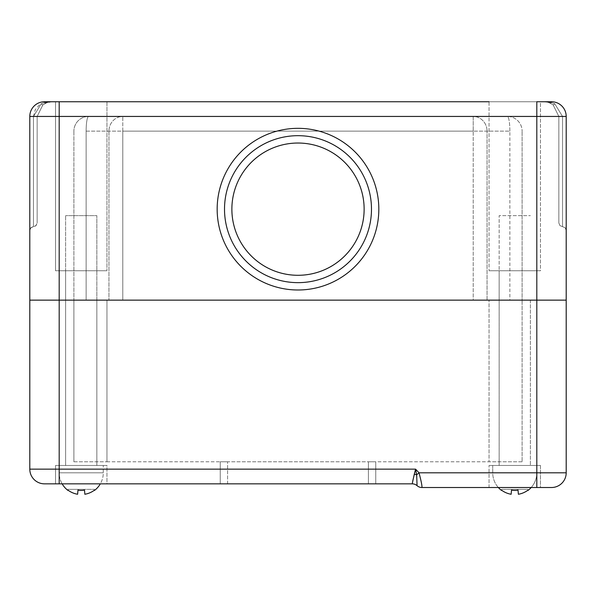 <?xml version="1.0" encoding="UTF-8"?>
<svg xmlns="http://www.w3.org/2000/svg" width="596" height="596" viewBox="0 0 596 596"><rect width="100%" height="100%" fill="white"/><g stroke="black" fill="none" stroke-linecap="round" stroke-linejoin="round"><path stroke-width="0.45" stroke-dasharray="2.98 2.23" d="M88.581 116.444L122.798 116.444A14.699 13.857 90 0 0 108.949 131.135A14.699 13.857 90 0 1 122.798 116.444L88.581 116.444A14.699 14.699 0 0 0 73.889 131.135A14.699 14.699 0 0 1 88.581 116.444A14.699 2.451 -90 0 0 86.137 131.135A14.699 2.451 -90 0 1 88.581 116.444M86.137 131.135L122.798 131.135L122.798 116.444L122.798 131.135L86.137 131.135L86.137 300.138L122.798 300.138L73.889 300.138L86.137 300.138L86.137 131.135M473.202 116.444L122.798 116.444L473.202 116.444A14.699 13.857 -90 0 1 487.051 131.135A14.699 13.857 -90 0 0 473.202 116.444L507.42 116.444L473.202 116.444L473.202 131.135L473.202 116.444M509.863 131.135A14.699 2.451 90 0 0 507.42 116.444A14.699 14.699 0 0 1 522.111 131.135A14.699 14.699 0 0 0 507.42 116.444A14.699 2.451 90 0 1 509.863 131.135L473.202 131.135L509.863 131.135L509.863 300.138L522.111 300.138L522.111 131.135L522.111 300.138L487.051 300.138L509.863 300.138L509.863 131.135M73.889 131.135L73.889 300.138L73.889 131.135M122.798 300.138L473.202 300.138L122.798 300.138L122.798 131.135L473.202 131.135L122.798 131.135L122.798 300.138M378.825 209.166A80.825 80.825 0 0 1 257.584 279.166A80.825 80.825 0 0 1 257.584 139.166A80.825 80.825 0 0 1 378.825 209.166A80.825 80.825 0 0 1 257.584 279.166A80.825 80.825 0 0 1 257.584 139.166A80.825 80.825 0 0 1 378.825 209.166A80.825 80.825 0 0 0 257.584 139.166A80.825 80.825 0 0 0 257.584 279.166A80.825 80.825 0 0 0 378.825 209.166M550.034 102.974A3.673 1.691 113.6 0 0 551.501 102.512L544.155 101.745L548.305 102.341L553.051 104.747L558.854 116.444L558.854 222.986L559.927 225.586L562.527 226.659L559.927 225.586L558.854 222.986L558.854 116.444L553.051 104.747L548.305 102.341L544.155 101.745L551.501 102.512A3.673 1.691 113.6 0 1 550.034 102.974A3.673 1.691 113.6 0 0 551.501 102.512L554.772 103.793L551.501 102.512L544.155 101.745L548.305 102.341L553.051 104.747L558.854 116.444L558.854 222.986L559.927 225.586L562.527 226.659L559.927 225.586L558.854 222.986L558.854 116.444L553.051 104.747L548.305 102.341L544.155 101.745L551.501 102.512A3.673 1.691 113.6 0 1 550.034 102.974M566.2 300.138L536.81 300.138L566.2 300.138L566.2 116.444L562.527 116.444L554.772 103.793L562.527 116.444L554.772 103.793L551.501 102.512L554.772 103.793L562.527 116.444L558.854 116.444L562.527 116.444L562.527 226.659L565.127 227.732L566.2 230.332L565.127 227.732L562.527 226.659L562.527 116.444L566.2 116.444A14.699 14.699 0 0 0 551.501 101.745A14.699 14.699 0 0 1 555.181 102.214A14.699 14.699 0 0 0 551.501 101.745L544.155 101.745L551.501 101.745A14.699 14.699 0 0 1 566.2 116.444A14.699 14.699 0 0 0 555.181 102.214A14.699 14.699 0 0 1 566.2 116.444L566.2 230.332L566.2 116.444L566.2 230.332L565.127 227.732L562.527 226.659L562.527 116.444L558.854 116.444L562.527 116.444L562.527 226.659L565.127 227.732L566.2 230.332L566.2 116.444A14.699 14.699 0 0 0 551.501 101.745L551.501 102.512L551.501 101.745L551.501 102.512L551.501 101.745L544.155 101.745M51.822 101.745L45.967 102.974A3.673 1.691 -113.6 0 1 44.499 102.512L51.845 101.745L47.695 102.341L42.949 104.747L37.146 116.444L37.146 222.986L36.073 225.586L33.473 226.659L36.073 225.586L37.146 222.986L37.146 116.444L42.949 104.747L47.695 102.341L51.845 101.745L44.499 102.512A3.673 1.691 -113.6 0 0 45.967 102.974A3.673 1.691 -113.6 0 1 44.499 102.512L41.228 103.793L44.499 102.512L51.845 101.745L47.695 102.341L42.949 104.747L37.146 116.444L37.146 222.986L37.146 116.444L42.949 104.747L45.967 102.974A3.673 1.691 66.4 0 1 44.499 102.512L41.228 103.793L33.473 116.444L41.228 103.793L44.499 102.512L44.499 101.745L51.845 101.745L44.499 102.512L44.499 101.745L551.501 101.745A14.699 14.699 0 0 1 566.2 116.444L536.81 116.444L536.81 101.745L540.483 101.745L489.048 101.745L540.483 101.745L540.483 270.748L489.048 270.748L540.483 270.748L489.048 270.748L540.483 270.748L540.483 101.745L489.048 101.745L489.048 270.748L489.048 101.745M40.819 102.214A14.699 14.699 0 0 1 44.499 101.745L44.499 102.512L44.499 101.745A14.699 14.699 0 0 0 29.8 116.444A14.699 14.699 0 0 1 40.819 102.214A14.699 14.699 0 0 0 29.8 116.444A14.699 14.699 0 0 1 44.499 101.745A14.699 14.699 0 0 0 29.8 116.444L29.8 230.332L31.186 227.463L36.073 225.586L37.146 222.986L35.767 225.854L30.873 227.732L29.8 230.332L29.8 116.444L29.8 230.332L30.873 227.732L33.473 226.659L33.473 116.444L41.228 103.793L39.299 105.03L35.276 109.619L33.473 116.444L37.146 116.444L33.473 116.444L33.473 226.659L33.473 116.444L29.8 116.444A14.699 14.699 0 0 1 40.819 102.214M29.8 230.332L30.873 227.732L33.473 226.659L33.473 116.444L37.146 116.444L29.8 116.444L33.473 116.444L29.8 116.444L29.8 230.332M55.517 101.745L106.952 101.745L55.517 101.745L106.952 101.745L55.517 101.745L55.517 270.748L106.952 270.748L55.517 270.748L106.952 270.748L55.517 270.748L55.517 101.745M414.28 474.245A7.346 2.503 -168.6 0 1 416.656 474.803L419.033 472.814L536.81 472.814L536.81 116.444L59.19 116.444L59.19 469.141L415.568 469.141L416.656 474.803L417.073 485.673A7.346 7.346 0 0 0 412.208 483.84L44.499 483.84A14.699 14.699 0 0 1 29.8 469.141L29.8 300.138L536.81 300.138L29.8 300.138L29.8 116.444L59.19 116.444L59.19 101.745M371.479 209.166A73.479 73.479 0 0 1 261.257 272.804A73.479 73.479 0 0 1 261.257 145.528A73.479 73.479 0 0 1 371.479 209.166A73.479 73.479 0 0 0 261.257 145.528A73.479 73.479 0 0 0 261.257 272.804A73.479 73.479 0 0 0 371.479 209.166A73.479 73.479 0 0 0 261.257 145.528A73.479 73.479 0 0 0 261.257 272.804A73.479 73.479 0 0 0 371.479 209.166M364.134 209.166A66.134 66.134 0 0 0 264.937 151.891A66.134 66.134 0 0 0 264.937 266.434A66.134 66.134 0 0 0 364.134 209.166A66.134 66.134 0 0 1 264.937 266.434A66.134 66.134 0 0 1 264.937 151.891A66.134 66.134 0 0 1 364.134 209.166A66.134 66.134 0 0 1 264.937 266.434A66.134 66.134 0 0 1 264.937 151.891A66.134 66.134 0 0 1 364.134 209.166M473.202 300.138L487.051 300.138L473.202 300.138L473.202 131.135L473.202 300.138M499.15 270.748L530.38 270.748L499.15 270.748L530.38 270.748L499.15 270.748L499.15 300.138L530.38 300.138L499.15 300.138L499.15 270.748M65.62 270.748L96.85 270.748L65.62 270.748L96.85 270.748L65.62 270.748L65.62 300.138L96.85 300.138L65.62 300.138L65.62 270.748M67.974 490.426A22.045 22.045 0 0 1 59.19 472.814L59.19 465.469L103.279 465.469L65.62 465.469L65.62 300.138L96.85 300.138L65.62 300.138L96.85 300.138L65.62 300.138L96.85 300.138L65.62 300.138L65.62 465.469L96.85 465.469L65.62 465.469L96.85 465.469L65.62 465.469L96.85 465.469L65.62 465.469L96.85 465.469L96.85 215.64L65.62 215.64L96.85 215.64L65.62 215.64L96.85 215.64L96.85 465.469L59.19 465.469L103.279 465.469L59.19 465.469L59.19 472.814L103.279 472.814L59.19 472.814A22.045 22.045 0 0 0 62.148 483.84M499.15 300.138L530.38 300.138L489.048 300.138L530.38 300.138L499.15 300.138L530.38 300.138L499.15 300.138L499.15 465.469L530.38 465.469L492.721 465.469L536.81 465.469L499.15 465.469L530.38 465.469L499.15 465.469L499.15 215.64L530.38 215.64L499.15 215.64L530.38 215.64L499.15 215.64L499.15 465.469L499.15 300.138M412.208 483.84L412.693 481.233M415.568 469.141L419.033 472.814C421.223 481.21 422.192 486.113 421.931 487.513L551.501 487.513A14.699 14.699 0 0 0 566.2 472.814L536.81 472.814L536.81 487.513M540.483 487.513L489.048 487.513L540.483 487.513L489.048 487.513L540.483 487.513L540.483 465.469L489.048 465.469L540.483 465.469L489.048 465.469L540.483 465.469L540.483 487.513M220.237 483.84L375.763 483.84L220.237 483.84L375.763 483.84L220.237 483.84L375.763 483.84L220.237 483.84L375.763 483.84L220.237 483.84L375.763 483.84L220.237 483.84L227.583 483.84L220.237 483.84L220.237 461.796L227.583 461.796L220.237 461.796L220.237 483.84L220.237 461.796L227.583 461.796L220.237 461.796L220.237 483.84L220.237 461.796L227.583 461.796L220.237 461.796L220.237 483.84L220.237 461.796L227.583 461.796L220.237 461.796L220.237 483.84L220.237 461.796L227.583 461.796L220.237 461.796L220.237 483.84M368.417 483.84L368.417 461.796L368.417 483.84L368.417 461.796L368.417 483.84L368.417 461.796L368.417 483.84L368.417 461.796L368.417 483.84L368.417 461.796L368.417 483.84L375.763 483.84L375.763 461.796L375.763 483.84L375.763 461.796L368.417 461.796L375.763 461.796L368.417 461.796L375.763 461.796L375.763 483.84L375.763 461.796L375.763 483.84L375.763 461.796L368.417 461.796L375.763 461.796L375.763 483.84L375.763 461.796L368.417 461.796L375.763 461.796L368.417 461.796L375.763 461.796L375.763 483.84M106.952 483.84L55.517 483.84L106.952 483.84L55.517 483.84L106.952 483.84L106.952 465.469L55.517 465.469L106.952 465.469L55.517 465.469L106.952 465.469L106.952 483.84M489.048 300.138L73.889 300.138L489.048 300.138L489.048 461.796L489.048 300.138M522.111 461.796L489.048 461.796L522.111 461.796L522.111 300.138L522.111 461.796M73.889 461.796L73.889 300.138L73.889 461.796L106.952 461.796L73.889 461.796M106.952 300.138L106.952 461.796L106.952 300.138M106.952 461.796L489.048 461.796L106.952 461.796M530.38 300.138L530.38 465.469L530.38 300.138M96.85 300.138L96.85 465.469L96.85 300.138M227.583 483.84L227.583 461.796L227.583 483.84M375.763 461.796L220.237 461.796L375.763 461.796M67.996 490.135L68.063 489.346L78.046 489.346L68.063 489.346L78.046 489.346L77.614 494.255L78.046 489.346L84.431 489.346L68.063 489.346L67.996 490.135A21.977 21.888 0 0 0 77.614 494.255A21.977 21.888 -0 0 1 67.996 490.135A21.977 21.888 -0 0 0 77.614 494.255L78.046 489.346L77.614 494.255L78.046 489.346L84.431 489.346L84.856 494.255L84.431 489.346L94.406 489.346L78.046 489.346L77.614 494.255L77.972 490.135A18.7 18.625 0 0 0 84.498 490.135L84.431 489.346L94.406 489.346L84.431 489.346L84.856 494.255L84.498 490.135A18.7 18.625 -0 0 1 77.972 490.135L78.046 489.346L77.972 490.135A18.7 18.625 -0 0 0 84.498 490.135L84.856 494.255A21.977 21.888 0 0 0 94.473 490.135L94.406 489.346L94.473 490.135A21.977 21.888 -0 0 1 84.856 494.255A21.977 21.888 -0 0 0 94.473 490.135L94.406 489.346L94.473 490.135M528.004 490.135L527.937 489.346L528.004 490.135A21.977 21.888 -0 0 1 518.386 494.255L518.028 490.135A18.7 18.625 -0 0 1 511.502 490.135A18.7 18.625 0 0 0 518.028 490.135L517.954 489.346L501.594 489.346L511.569 489.346L511.144 494.255A21.977 21.888 -0 0 1 501.527 490.135L501.594 489.346L527.937 489.346L517.954 489.346L518.386 494.255L517.954 489.346L501.594 489.346L501.527 490.135A21.977 21.888 0 0 0 511.144 494.255L511.569 489.346L511.144 494.255L511.569 489.346L517.954 489.346L518.386 494.255A21.977 21.888 0 0 0 528.004 490.135L527.937 489.346L517.954 489.346L527.937 489.346L528.004 490.135A21.977 21.888 -0 0 1 518.386 494.255L518.028 490.135A18.7 18.625 -0 0 1 511.502 490.135L511.144 494.255A21.977 21.888 -0 0 1 501.527 490.135L501.594 489.346L501.527 490.135M511.502 490.135L511.144 494.255L511.502 490.135M498.33 487.513A22.045 22.045 0 0 1 492.721 472.814L492.721 465.469L536.81 465.469L492.721 465.469L492.721 472.814L536.81 472.814L492.721 472.814A22.045 22.045 0 0 0 501.504 490.426M108.949 131.135L108.949 300.138L108.949 131.135M553.051 104.747A3.673 0.916 127.3 0 0 554.772 103.793A3.673 0.916 127.3 0 1 553.051 104.747A3.673 0.916 127.3 0 0 554.772 103.793A3.673 0.916 127.3 0 1 553.051 104.747M42.949 104.747A3.673 0.916 -127.3 0 1 41.228 103.793A3.673 0.916 -127.3 0 0 42.949 104.747A3.673 0.916 -127.3 0 1 41.228 103.793A3.673 0.916 -127.3 0 0 42.949 104.747M487.051 300.138L487.051 131.135L487.051 300.138M59.19 483.84L59.19 469.141L29.8 469.141A14.699 14.699 0 0 0 44.499 483.84M546.085 101.871L548.305 102.341L546.085 101.871M47.695 102.341L49.915 101.871L47.695 102.341M106.952 101.745L106.952 270.748L106.952 101.745M55.517 483.84L55.517 465.469L55.517 483.84M489.048 487.513L489.048 465.469L489.048 487.513M94.496 490.426A22.045 22.045 0 0 0 103.279 472.814L103.279 465.469L103.279 472.814A22.045 22.045 0 0 1 100.329 483.84M65.62 465.469L65.62 215.64L65.62 465.469M531.192 487.513A22.045 22.045 0 0 0 536.81 472.814L536.81 465.469L536.81 472.814A22.045 22.045 0 0 1 528.026 490.426"/><path stroke-width="0.89" d="M59.19 101.745L44.499 101.745A14.699 14.699 0 0 0 29.8 116.444L59.19 116.444L59.19 101.745L489.048 101.745M551.501 101.745L536.81 101.745L536.81 116.444L566.2 116.444A14.699 14.699 0 0 0 551.501 101.745L544.155 101.745M566.2 300.138L566.2 472.814L566.2 300.138L29.8 300.138L566.2 300.138L566.2 116.444M412.693 481.233L415.568 469.141L29.8 469.141L29.8 116.444M44.499 101.745A14.699 14.699 0 0 0 40.819 102.214A14.699 14.699 0 0 1 44.499 101.745L51.845 101.745M364.134 209.166A66.134 66.134 0 0 0 264.937 151.891A66.134 66.134 0 0 0 264.937 266.434A66.134 66.134 0 0 0 364.134 209.166M371.479 209.166A73.479 73.479 0 0 1 261.257 272.804A73.479 73.479 0 0 1 261.257 145.528A73.479 73.479 0 0 1 371.479 209.166M378.825 209.166A80.825 80.825 0 0 0 257.584 139.166A80.825 80.825 0 0 0 257.584 279.166A80.825 80.825 0 0 0 378.825 209.166M29.8 469.141A14.699 14.699 0 0 0 44.499 483.84L412.208 483.84A7.346 7.346 0 0 1 417.073 485.673A7.346 7.346 0 0 0 421.931 487.513A7.346 7.346 0 0 1 417.073 485.673A7.346 7.346 0 0 0 421.931 487.513C422.192 486.105 421.223 481.203 419.033 472.814L416.656 474.803A7.346 2.503 11.4 0 0 414.28 474.245L412.208 483.84A7.346 7.346 0 0 1 417.073 485.673L416.656 474.803L415.568 469.141L414.28 474.245M421.931 487.513L551.501 487.513A14.699 14.699 0 0 0 566.2 472.814A14.699 14.699 0 0 1 551.501 487.513M375.763 483.84L368.417 483.84M67.996 490.135L67.996 490.135A21.977 21.888 0 0 0 77.614 494.255L77.972 490.135A18.7 18.625 0 0 0 84.498 490.135L84.856 494.255A21.977 21.888 0 0 0 94.473 490.135L94.473 490.135M528.004 490.135L528.004 490.135A21.977 21.888 0 0 1 518.386 494.255L518.028 490.135A18.7 18.625 0 0 1 511.502 490.135L511.144 494.255A21.977 21.888 0 0 1 501.527 490.135L501.527 490.135M59.19 483.84L59.19 116.444L536.81 116.444L536.81 472.814L419.033 472.814L415.568 469.141M566.2 472.814L536.81 472.814L536.81 487.513M62.148 483.84A22.045 22.045 0 0 0 67.974 490.426M94.496 490.426A22.045 22.045 0 0 0 100.329 483.84M498.33 487.513A22.045 22.045 0 0 0 501.504 490.426M528.026 490.426A22.045 22.045 0 0 0 531.192 487.513"/></g></svg>
